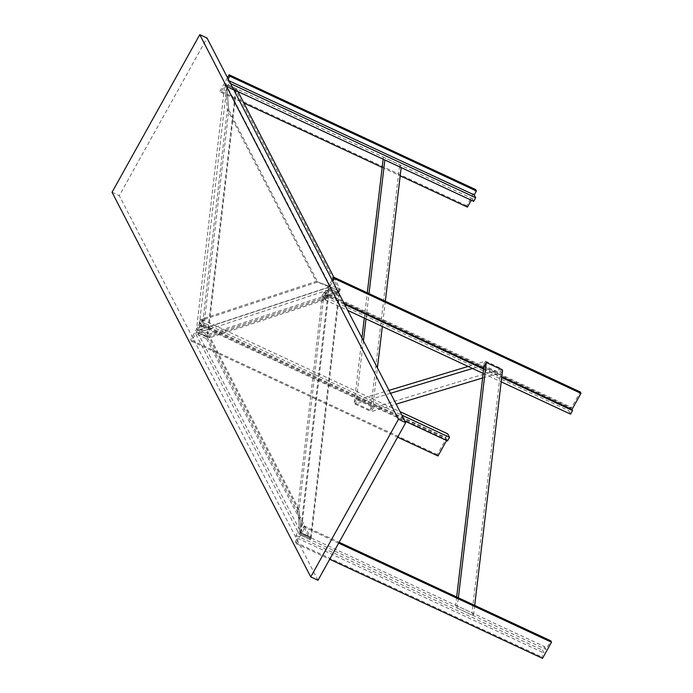<?xml version="1.0" encoding="UTF-8"?>
<svg xmlns="http://www.w3.org/2000/svg" width="693" height="693" viewBox="0 0 693 693"><rect width="100%" height="100%" fill="white"/><g stroke="black" fill="none" stroke-linecap="round" stroke-linejoin="round"><path stroke-width="0.52" stroke-dasharray="3.46 2.6" d="M332.025 280.007L324.645 293.26L571.249 408.082L580.223 391.961M197.843 332.874L210.265 337.586L196.396 332.198L207.268 337.274L206.471 338.712L195.591 333.645L297.947 531.8L295.954 535.377L297.41 538.184L295.209 542.125L295.937 543.529L304.911 527.408L304.184 526.004L299.402 534.606L310.282 539.674L311.2 538.019L300.32 532.952L328.491 289.059L325.372 294.664L325.918 295.72L323.926 299.298L322.106 295.79L324.107 292.203L324.645 293.26L327.763 287.656L197.254 330.656L327.772 287.647L338.652 292.715L339.509 291.173L328.629 286.105L316.207 281.393L328.629 286.105L329.435 284.658L225.623 83.706L472.228 198.519L471.283 200.216M344.1 303.387L325.372 294.664L332.753 281.41M570.53 414.119L568.71 410.611L570.711 407.025L571.249 408.082M483.757 368.407L501.793 376.801M328.491 289.059L339.371 294.127L338.453 295.772L329.028 291.381L326.819 295.339L325.372 294.664L325.918 295.72L344.646 304.435M483.671 369.17L501.697 377.564M325.372 299.974L324.463 298.215L323.016 297.54L323.926 299.298L325.918 295.72L327.365 296.387L325.372 299.974L323.926 299.298L347.713 310.377M483.16 373.44L501.195 381.834M542.541 658.35L541.813 656.947L544.014 653.005L542.558 650.199L544.551 646.612L297.947 531.8L299.402 534.606L299.861 533.783L297.661 508.913L321.829 299.679L323.016 297.54L322.106 295.79L568.71 410.611M207.268 337.274L310.603 537.326L301.178 532.934L299.107 509.589L323.276 300.355L324.463 298.215L323.562 296.465L325.554 292.879L324.107 292.203L570.711 407.025M227.495 77.642L220.114 90.896L220.842 92.299L225.623 83.706L236.504 88.765L235.585 90.419L224.705 85.352L196.535 329.244L199.653 323.64L190.679 339.761L191.407 341.164L200.372 325.043L446.976 439.864L446.63 440.505M438.011 455.985L437.283 454.582L446.257 438.461L199.653 323.64L199.108 322.591L201.1 319.005L202.91 322.514L200.918 326.1L200.372 325.043L197.262 330.648L208.134 335.724L207.276 337.266L196.396 332.198L195.591 333.645M446.257 438.461L445.712 437.413L447.704 433.827M447.522 440.921L446.976 439.864M437.283 454.582L190.679 339.761M196.535 329.244L207.415 334.312L208.324 332.666L198.9 328.274L201.1 324.315L199.653 323.64L199.108 322.591L445.712 437.413M202.555 319.681L203.456 321.439L202.009 320.764L201.1 319.005L199.108 322.591L200.554 323.267L202.555 319.681L201.1 319.005L400.008 411.625M228.214 79.045L227.616 80.119L229.071 82.926L227.079 86.512L225.623 83.706L225.164 84.529L227.365 109.399L203.196 318.624L202.009 320.764L202.91 322.514L401.827 415.133M226.75 86.729L330.085 286.772L339.518 291.164L236.183 91.112L226.75 86.729L228.811 110.074L204.643 319.3L203.456 321.439L204.366 323.189L202.373 326.775L200.918 326.1L404.894 421.067M191.407 341.164L397.635 437.188M544.551 646.612L546.006 649.428L550.788 640.826M338.669 543.13L304.911 527.408M295.937 543.529L329.703 559.251M295.209 542.125L541.813 656.947M297.41 538.184L544.014 653.005M295.954 535.377L542.558 650.199M297.947 531.8L299.402 534.606L546.006 649.428M304.184 526.004L339.146 542.281M467.446 207.12L466.718 205.717L475.693 189.596M473.683 201.325L472.228 198.519M466.718 205.717L220.114 90.896M227.616 80.119L229.14 80.83M229.071 82.926L230.587 83.636M227.079 86.512L233.654 89.57M220.842 92.299L243.867 103.023M382.164 167.411L400.19 175.805M237.95 91.571L236.504 88.765M327.772 287.647L328.629 286.105L316.207 281.393L227.365 109.399L225.164 84.529L236.044 89.596L225.164 84.529L224.705 85.352M339.518 291.164L340.315 289.726L329.435 284.658M236.183 91.112L208.324 332.666M227.365 109.399L228.811 110.074L227.365 109.399M333.87 277.261L340.315 289.726M339.509 291.173L317.663 282.068L204.643 319.3L203.456 321.439L204.643 319.3L203.196 318.624L202.009 320.764L203.456 321.439L202.009 320.764L203.456 321.439L204.643 319.3L203.196 318.624L204.643 319.3L203.196 318.624L202.009 320.764L203.196 318.624L316.207 281.393L317.663 282.068L228.811 110.074L226.776 86.972L236.2 91.363M206.471 338.712L310.282 539.674M202.373 326.775L201.828 325.719L199.627 329.677L209.052 334.069L208.143 335.715L197.262 330.648L196.396 332.198L208.81 336.911L297.661 508.913L299.861 533.783L310.741 538.842L299.861 533.783L300.32 532.952M310.603 537.326L338.453 295.772M297.661 508.913L299.107 509.589L297.661 508.913M197.843 332.883L301.178 532.934M207.276 337.266L197.964 332.917L210.265 337.586L323.276 300.355L324.463 298.215L323.276 300.355L321.829 299.679L323.016 297.54L324.463 298.215L323.016 297.54L324.463 298.215L323.276 300.355L321.829 299.679L323.276 300.355L321.829 299.679L323.016 297.54L321.829 299.679L208.81 336.911L210.265 337.586L299.107 509.589L301.152 532.683L310.585 537.075M390.549 393.295L355.041 404.045L357.319 399.965L389.033 390.358M468.104 366.432L485.49 361.166L501.81 368.763L373.631 407.562L371.361 411.642L396.145 404.14M472.513 368.485L483.22 365.246L485.49 361.166M355.041 404.045L371.361 411.642M482.631 377.962L499.532 372.843L501.81 368.763M357.319 399.965L373.631 407.562M483.22 365.246L499.532 372.843M401.169 167.593L399.696 164.752L383.376 157.155L384.849 159.996M363.418 340.774L356.557 398.622L372.877 406.219L377.416 367.888M356.557 398.622L354.262 402.737L370.582 410.343L372.877 406.219M385.325 301.212L382.328 326.49M370.582 410.343L399.696 164.752M354.262 402.737L361.945 337.933M364.301 318.096L367.29 292.818M383.142 159.173L383.376 157.155M366.008 318.893L369.005 293.615M456.661 597.002L455.682 605.214L457.155 608.056L473.475 615.653L472.002 612.811L500.294 374.185L502.59 370.062M455.682 605.214L472.002 612.811M457.155 608.056L458.368 597.799M474.688 605.396L473.475 615.653M483.974 366.588L500.294 374.185M317.992 580.275L119.309 195.634L207.025 38.028M112.049 192.256L119.309 195.634M201.1 324.315L200.554 323.267M207.415 334.312L235.585 90.419M226.776 86.972L198.9 328.274M201.828 325.719L200.372 325.043L200.918 326.1L202.91 322.514L204.366 323.189M325.554 292.879L326.1 293.936L328.3 289.977L337.734 294.369L338.643 292.723L208.143 335.715M209.052 334.069L339.388 291.129M199.627 329.677L329.963 286.737M326.819 295.339L327.365 296.387M339.371 294.127L311.2 538.019M301.152 532.683L329.028 291.381M326.1 293.936L324.645 293.26L324.107 292.203L322.106 295.79L323.562 296.465M208.134 335.724L338.643 292.723L327.763 287.656M337.734 294.369L207.389 337.309M328.3 289.977L197.964 332.917"/><path stroke-width="1.04" d="M332.753 281.41L334.347 278.543L333.619 277.139L332.025 280.007M333.619 277.139L580.223 391.961L580.951 393.364L571.976 409.485L572.522 410.533L570.53 414.119L501.195 381.834M580.951 393.364L334.347 278.543M344.1 303.387L483.757 368.407M501.793 376.801L571.976 409.485M344.646 304.435L483.671 369.17L456.661 597.002M501.697 377.564L572.522 410.533M347.713 310.377L483.16 373.44M400.008 411.625L447.704 433.827L449.514 437.335L447.522 440.921L404.894 421.067M446.976 439.864L438.011 455.985L397.635 437.188M401.827 415.133L449.514 437.335M339.146 542.281L550.788 640.826L551.515 642.229L542.541 658.35L329.703 559.251M551.515 642.229L338.669 543.13M228.214 79.045L229.807 76.178L229.088 74.775L227.495 77.642M229.088 74.775L475.693 189.596L476.412 190.999L474.22 194.941L475.675 197.748L473.683 201.325L233.654 89.57M471.283 200.216L467.446 207.12L400.19 175.805M229.807 76.178L476.412 190.999M229.14 80.83L474.22 194.941M230.587 83.636L475.675 197.748M243.867 103.023L382.164 167.411M237.95 91.571L333.87 277.261M389.033 390.358L468.104 366.432M390.549 393.295L472.513 368.485M396.145 404.14L482.631 377.962M384.832 159.962L401.169 167.593L385.325 301.212M382.328 326.49L377.416 367.888M361.945 337.933L364.301 318.096M367.29 292.818L383.142 159.173M363.418 340.774L366.008 318.893M369.005 293.615L384.849 159.996M458.368 597.799L486.269 362.465L483.974 366.588L483.671 369.17M486.269 362.465L502.59 370.062L474.688 605.396M112.049 192.256L310.741 576.905L398.466 419.291L199.775 34.65L112.049 192.256M199.775 34.65L207.025 38.028L405.717 422.669L317.992 580.275L310.741 576.905M398.466 419.291L405.717 422.669"/></g></svg>
